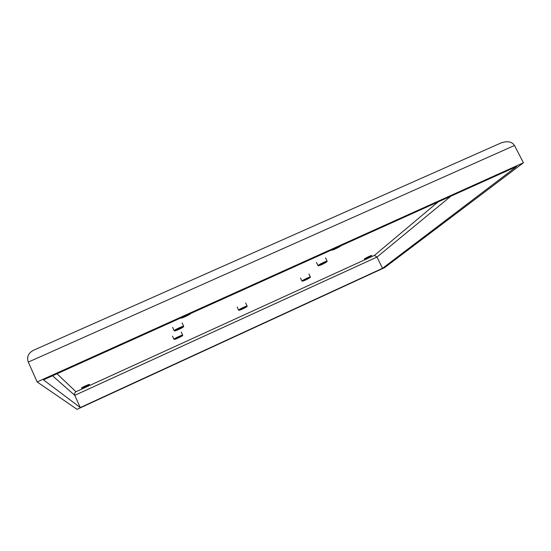 <?xml version="1.0" encoding="UTF-8"?>
<svg xmlns="http://www.w3.org/2000/svg" width="551" height="551" viewBox="0 0 551 551"><rect width="100%" height="100%" fill="white"/><g stroke="black" fill="none" stroke-linecap="round" stroke-linejoin="round"><path stroke-width="0.83" d="M338.038 247.048L333.961 248.887M333.589 249.059L333.513 249.162C334.953 248.997 336.957 248.074 339.526 246.38L339.54 246.373M331.53 249.982L331.86 250.092C332.535 250.45 340.194 246.772 341.172 245.643L341.186 245.629M263.702 280.562L261.181 281.699M258.564 282.883L266.312 279.385M187.65 314.855L183.283 316.825M182.498 317.183L182.498 317.176C182.14 317.92 188.773 314.924 188.862 314.318L188.862 314.318M180.728 317.975L180.804 318.113C181.589 318.526 190.446 314.394 190.625 313.533L190.632 313.512M181.582 327.39L176.375 329.815M176.127 330.063L181.961 327.425C179.84 328.857 177.897 329.739 176.127 330.063M183.683 326.392L183.69 326.316C183.662 325.586 174.178 329.939 174.185 330.683L174.543 330.889M174.502 330.8L174.564 330.896C175.211 331.254 183.435 327.425 183.573 326.702L183.573 326.688C184.117 325.696 174.522 330.042 174.502 330.8M180.728 336.2L176.003 338.404M175.741 338.645L181.107 336.206C179.165 337.494 177.374 338.307 175.741 338.645M182.705 335.242L182.705 335.187C182.698 334.56 173.951 338.589 173.958 339.216L174.281 339.395M174.247 339.326L174.295 339.402C174.832 339.712 182.491 336.144 182.595 335.538L182.595 335.525C183.084 334.671 174.268 338.686 174.247 339.326M245.229 307.121L240.635 309.304M240.394 309.51L245.588 307.148C243.542 308.47 241.806 309.263 240.381 309.538L240.394 309.51M247.13 306.211L247.158 306.108C247.165 305.516 239.038 309.297 238.666 310.061L238.955 310.289C239.458 310.585 246.641 307.203 247.027 306.494L247.055 306.446C247.592 305.605 239.348 309.386 238.948 310.172L238.969 310.289M308.491 278.028L303.966 280.218M303.753 280.39L308.835 277.973L303.753 280.39M310.303 277.332L310.399 277.008C310.413 276.45 302.788 280.032 302.065 280.927L302.299 281.203M302.347 281.031L302.313 281.21C304.827 280.507 307.465 279.254 310.22 277.449L310.296 277.346C310.805 276.547 303.084 280.122 302.347 281.031M325.111 262.304L320.145 264.728M319.959 264.886L325.414 262.414C323.093 263.908 321.254 264.762 319.897 264.969L319.959 264.886M327.039 261.573L327.142 261.215C327.136 260.575 319.001 264.411 318.134 265.458L318.375 265.796M318.437 265.575L318.395 265.802C321.095 265.086 323.94 263.722 326.929 261.725L327.032 261.587C327.611 260.664 319.332 264.501 318.437 265.575M500.542 143.17L500.942 142.991C507.402 140.725 511.92 141.559 514.476 145.492L28.301 362.076L37.144 381.946L523.45 162.759L384.612 267.628L77.064 409.338L37.144 381.946M514.476 145.492L523.45 162.759M382.532 268.309L80.274 407.568L43.474 379.866L516.666 166.505L382.532 268.309L376.974 257.083L450.911 196.156M28.301 362.076C26.558 357.179 28.204 353.281 33.239 350.374L33.577 350.229M52.503 375.796L74.771 395.329L80.274 407.568M367.049 258.144L364.363 259.094C363.977 258.777 371.76 254.955 371.773 255.45L367.049 258.144M85.77 386.582L81.438 388.111C81.031 387.739 89.565 383.868 89.565 384.426L85.77 386.582M438.038 201.962L374.453 255.382L376.974 257.083L74.771 395.329C74.289 393.841 74.674 392.649 75.935 391.74L57.001 373.764M374.453 255.382L75.935 391.74M172.601 327.315L174.192 330.738M182.099 322.9L183.69 326.316M172.491 336.11L173.958 339.264M181.238 332.039L182.705 335.187M237.171 307.072L238.638 310.158M245.691 303.029L247.158 306.108M300.515 278.048L301.989 281.086M308.925 273.971L310.399 277.008M316.439 262.379L318.037 265.665M325.538 257.937L327.142 261.215M500.942 142.991L33.239 350.374"/></g></svg>
